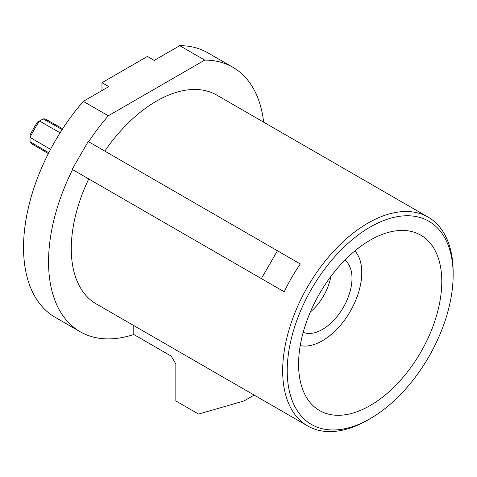 <?xml version="1.0" encoding="UTF-8"?>
<svg xmlns="http://www.w3.org/2000/svg" width="477" height="477" viewBox="0 0 477 477"><rect width="100%" height="100%" fill="white"/><g stroke="black" fill="none" stroke-linecap="round" stroke-linejoin="round"><path stroke-width="0.72" d="M367.91 419.981L367.91 419.981A120.55 69.6 -60 0 1 367.91 419.981L370.182 418.663A117.33 67.74 120 0 0 370.182 418.663A117.33 67.74 120 0 0 453.15 274.967A117.33 67.74 120 0 0 370.182 227.064A117.33 67.74 120 0 0 287.22 370.766A117.33 67.74 120 0 0 370.182 418.669L367.91 419.981A120.55 69.6 -60 0 1 307.635 425.949A120.55 69.6 -60 0 1 289.157 329.351A120.55 69.6 -60 0 1 367.91 223.129A120.55 69.6 -60 0 1 428.185 217.154A120.55 69.6 -60 0 1 453.15 272.337A120.55 69.6 -60 0 1 453.144 273.667M428.185 217.154L216.791 95.108A120.55 69.6 120 0 0 156.516 101.076A120.55 69.6 120 0 0 104.821 151.096M284.226 291.799A120.55 69.6 -60 0 1 300.301 263.96L277.441 250.759L261.366 278.598L284.226 291.799L88.746 178.935A120.55 69.6 120 0 0 96.241 303.903L307.635 425.949M370.182 405.545A101.261 58.462 120 0 0 436.336 316.311A101.261 58.462 120 0 0 420.815 235.173A101.261 58.462 120 0 0 370.182 240.187A101.261 58.462 120 0 0 304.034 329.416A101.261 58.462 120 0 0 319.554 410.56A101.261 58.462 120 0 0 370.182 405.545M277.441 250.759L88.209 141.508L80.172 155.424L72.134 169.347L261.366 278.598M88.746 178.935L72.558 169.591A152.694 88.156 120 0 0 80.172 331.742A152.694 88.156 120 0 0 133.787 334.508L171.291 356.164L175.84 364.034L175.84 400.948L198.569 414.072L244.027 400.948L254.181 395.087M133.787 325.576L133.787 334.508M80.172 331.742L55.165 317.306A152.694 88.156 -60 0 1 83.296 101.357L108.78 86.641L101.965 82.706L101.965 90.582M263.65 122.166A152.694 88.156 120 0 0 232.859 67.269A152.694 88.156 120 0 0 204.734 60.114L108.297 115.792A152.694 88.156 120 0 0 88.633 141.752M108.297 115.792L83.296 101.357M204.734 60.114L179.734 45.679A152.694 88.156 -60 0 1 207.859 52.834L232.859 67.269M179.734 45.679L154.244 60.394L147.423 56.459L101.965 82.706M244.027 389.226L244.027 400.948M300.236 345.598A55.612 32.108 120 0 0 322.452 340.715A55.612 32.108 120 0 0 357.237 296.402A55.612 32.108 120 0 0 354.894 250.92M330.853 276.481A38.577 22.27 -60 0 1 310.348 311.994M344.871 260.138A41.791 24.13 -60 0 1 349.301 294.053A41.791 24.13 -60 0 1 322.452 329.428A41.791 24.13 -60 0 1 303.205 332.308M62.672 128.772L46.197 119.494A14.131 8.163 120 0 0 43.198 118.874L39.466 121.027A98.518 56.876 120 0 0 30.027 137.376L30.027 141.687A14.131 8.163 120 0 0 32.066 143.971L48.338 153.6M30.027 141.687L48.773 152.741M60.09 132.803L39.466 121.027L37.319 122.339A93.611 54.044 -60 0 0 30.087 134.86L30.027 137.376L50.538 149.349M43.198 118.874L62.147 129.577M453.15 274.967L453.15 272.337"/></g></svg>

